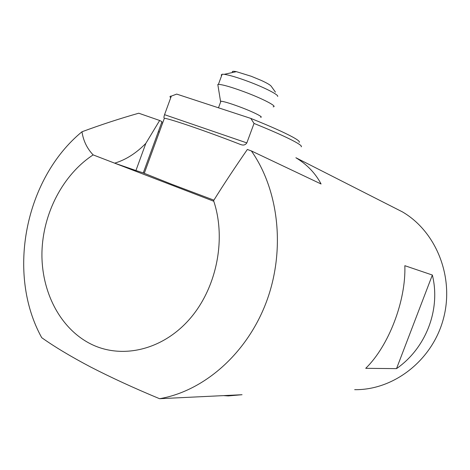 <?xml version="1.0" encoding="UTF-8"?>
<svg xmlns="http://www.w3.org/2000/svg" width="470" height="470" viewBox="0 0 470 470"><rect width="100%" height="100%" fill="white"/><g stroke="black" fill="none" stroke-linecap="round" stroke-linejoin="round"><path stroke-width="0.7" d="M158.337 131.659L159.33 132.088M145.841 143.368L135.936 170.528L114.651 163.161L213.421 201.119L213.591 200.649C226.681 239.295 216.517 288.95 189.016 319.782C161.527 350.702 120.943 359.391 90.352 343.758C59.761 328.119 41.113 291.165 41.953 252.261C42.888 213.309 62.921 174.675 93.148 154.894L114.651 163.161C125.743 159.871 136.141 153.273 145.841 143.368L159.653 120.485L138.744 113.217C120.144 118.481 101.226 124.662 81.98 131.764C83.331 140.783 87.056 148.491 93.148 154.894M81.98 131.764C25.157 178.447 6.139 273.434 41.712 337.671C54.438 346.731 70.735 356.507 90.598 366.988C111.032 377.522 134.02 388.091 159.571 398.707L242.056 394.718L228.291 395.916L223.579 395.617M295.877 157.732L295.894 157.744C307.028 164.494 315.417 173.242 321.075 183.987L251.38 150.935C279.01 190.326 285.654 250.469 266.355 302.004C247.014 353.54 204.009 391.111 159.571 398.707M251.38 150.935L247.355 149.466C235.77 166.268 224.196 183.564 213.591 200.649M159.653 120.485L161.98 121.683L143.274 172.913L171.673 184.246L213.903 200.155M162.567 123.222L161.627 122.641M392.791 206.988L402.402 211.876C436.248 231.551 454.655 277.294 443.386 318.854C432.324 360.466 393.631 390.294 354.674 389.665M365.719 368.327C388.737 346.002 406.092 300.694 404.84 265.691L432.353 275.038C440.895 309.471 425.949 348.205 396.521 368.627L365.719 368.327M432.353 275.038L396.521 368.627M143.274 172.913L135.936 170.528M221.623 75.658L221.176 75.047L222.157 74.207L224.249 74.319C229.501 75.106 237.573 77.515 248.471 81.557C264.187 87.414 278.123 94.505 277.723 96.285L277.688 96.456M232.439 72.004L232.368 71.904C232.162 71.181 233.49 71.099 236.363 71.663L251.221 76.269L261.232 80.405C266.901 83.014 270.209 84.941 271.161 86.175L275.443 92.149M218.01 85.757L217.804 84.471L218.415 84.383C222.563 84.524 231.305 87.044 244.629 91.956C263.165 98.853 278.087 106.755 273.158 106.819M220.618 101.996L220.524 101.238L220.912 101.209C223.861 101.444 230.165 103.341 239.823 106.907C253.177 111.883 264.158 117.406 260.615 117.259M301.194 146.828C302.169 146.252 300.054 144.537 294.855 141.681C286.377 137.099 272.77 131.018 254.035 123.44L246.832 142.904C245.499 144.883 243.648 145.488 241.275 144.731L240.434 144.454C207.229 131.53 172.096 119.468 164.453 118.217L164.259 118.146C163.772 117.923 163.866 116.766 164.547 114.674L171.321 96.115L176.685 94.088L250.816 118.411C270.238 126.201 284.327 132.487 293.08 137.275C298.039 140.037 300.066 141.723 299.167 142.328M171.321 96.115C169.787 96.15 169.588 96.691 170.733 97.731M254.035 123.44L250.816 118.411M164.547 114.674L246.832 142.904M295.894 157.744L402.402 211.876M218.485 107.8L220.912 101.209M220.524 101.238L217.804 84.471M218.415 84.383L222.157 74.207M236.363 71.663L224.249 74.319M232.392 72.133L232.497 71.834M164.4 118.205L144.261 173.359M240.141 144.337L241.275 144.731"/></g></svg>
